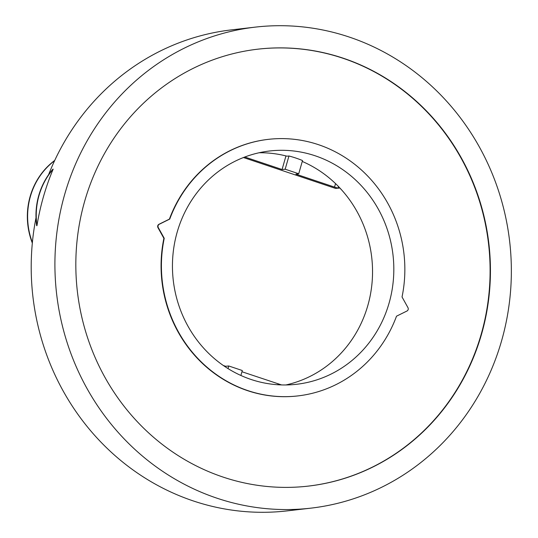 <?xml version="1.0" encoding="UTF-8"?>
<svg xmlns="http://www.w3.org/2000/svg" width="538" height="538" viewBox="0 0 538 538"><rect width="100%" height="100%" fill="white"/><g stroke="black" fill="none" stroke-linecap="round" stroke-linejoin="round"><path stroke-width="0.81" d="M169.739 219.08L159.295 224.245A2.421 2.28 83.4 0 0 158.32 227.648L164.231 238.294A129.127 121.622 83.4 0 0 247.87 390.608A129.127 121.622 83.4 0 0 297.938 395.907L297.601 395.948A129.127 121.622 -96.6 0 1 247.534 390.649A129.127 121.622 -96.6 0 1 163.895 238.334L157.984 227.688A2.421 2.28 -96.6 0 1 158.959 224.285L169.403 219.121A129.127 121.622 -96.6 0 1 267.991 139.396L268.327 139.355A129.127 121.622 83.4 0 0 169.739 219.08L169.403 219.121M297.938 395.907A129.127 121.622 83.4 0 0 396.519 316.183L406.963 311.018A2.421 2.28 83.4 0 0 407.939 307.615L402.034 296.969A129.127 121.622 83.4 0 0 318.395 144.655A129.127 121.622 83.4 0 0 268.327 139.355M36.954 225.671L36.685 225.704A69.409 65.374 -96.6 0 1 52.899 169.161L53.168 169.127A242.113 228.038 83.4 0 0 36.954 225.671A69.409 65.374 -96.6 0 1 53.168 169.127M255.375 27.115A242.113 228.038 83.4 0 0 55.75 243.566A242.113 228.038 83.4 0 0 217.016 498.208A242.113 228.038 83.4 0 0 310.89 508.148A242.113 228.038 83.4 0 0 510.515 291.697A242.113 228.038 83.4 0 0 349.249 37.055A242.113 228.038 83.4 0 0 255.375 27.115L231.67 29.852A242.113 228.038 83.4 0 0 48.588 174.695M36.006 217.762A242.113 228.038 83.4 0 0 193.31 500.945A242.113 228.038 83.4 0 0 287.184 510.885L310.89 508.148M343.19 58.191A219.921 207.137 83.4 0 0 257.917 49.166A219.921 207.137 83.4 0 0 76.591 245.772A219.921 207.137 83.4 0 0 223.075 477.078A219.921 207.137 83.4 0 0 308.341 486.103A219.921 207.137 83.4 0 0 489.674 289.491A219.921 207.137 83.4 0 0 343.19 58.191M251.064 379.465A117.425 110.599 -96.6 0 1 172.853 255.96A117.425 110.599 -96.6 0 1 269.666 150.983A117.425 110.599 -96.6 0 1 315.201 155.798A117.425 110.599 -96.6 0 1 393.412 279.303A117.425 110.599 -96.6 0 1 296.593 384.28A117.425 110.599 -96.6 0 1 251.064 379.465M285.893 384.959A117.425 110.599 83.4 0 0 368.18 304.246A117.425 110.599 83.4 0 0 339.888 188.004A117.425 110.599 83.4 0 0 302.255 161.44M335.537 183.606L334.535 187.103L295.9 174.151L298.724 173.761L302.517 160.539A117.425 110.599 83.4 0 0 295.806 158.037A117.425 110.599 83.4 0 0 288.96 155.993L286.983 156.188A117.425 110.599 83.4 0 0 259.094 152.758M341.368 189.618A53.262 50.168 -96.6 0 1 339.834 187.997M298.724 173.761L285.167 169.214L288.96 155.993M285.96 155.926L282.067 169.51L244.79 157.015M285.167 169.214L282.067 169.51M228.004 368.577L228.751 365.981L225.644 366.27L225.456 366.936M339.902 187.991L335.564 188.421L243.445 157.533M334.535 187.103L337.925 188.152L335.564 188.421M228.751 365.981L242.302 370.521L240.889 375.463M281.569 384.932L241.952 371.745M225.644 366.27L223.331 365.497M338.691 188.199L337.925 188.152M338.463 186.518L337.992 188.166M164.231 238.294L163.895 238.334M308.173 486.117A219.921 207.137 83.4 0 0 489.345 289.444A219.921 207.137 83.4 0 0 342.854 58.225A219.921 207.137 83.4 0 0 257.749 49.187M32.381 242.477A69.409 65.374 -96.6 0 1 54.6 160.701M32.327 243.068A69.409 65.374 -96.6 0 1 54.721 160.438M278.119 383.87L277.864 384.751M159.295 224.245L158.959 224.285M158.32 227.648L157.984 227.688"/></g></svg>
